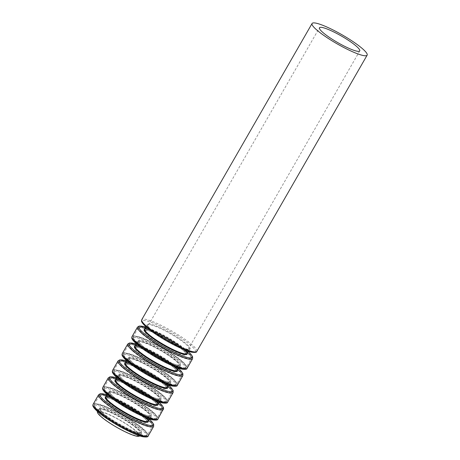 <?xml version="1.0" encoding="UTF-8"?>
<svg xmlns="http://www.w3.org/2000/svg" width="460" height="460" viewBox="0 0 460 460"><rect width="100%" height="100%" fill="white"/><g stroke="black" fill="none" stroke-linecap="round" stroke-linejoin="round"><path stroke-width="0.34" stroke-dasharray="2.3 1.72" d="M101.66 416.835A23.224 3.76 29.9 0 0 123.441 430.732A23.224 3.76 29.9 0 0 138.65 435.384A23.224 3.76 29.9 0 0 120.399 420.549A23.224 3.76 29.9 0 0 98.388 412.235A23.224 3.76 29.9 0 0 101.66 416.835M139.564 435.907A24.271 3.933 29.9 0 0 120.48 420.4A24.271 3.933 29.9 0 0 97.48 411.711M103.155 414.23A23.224 3.76 29.9 0 0 124.936 428.133A23.224 3.76 29.9 0 0 140.15 432.785A23.224 3.76 29.9 0 0 121.894 417.944A23.224 3.76 29.9 0 0 99.889 409.636A23.224 3.76 29.9 0 0 103.155 414.23M102.942 413.034A24.225 3.927 29.9 0 0 139.403 432.803A24.225 3.927 29.9 0 0 119.249 415.098A24.225 3.927 29.9 0 0 102.942 413.034M98.722 411.01A30.21 4.893 29.9 0 0 144.198 435.666A30.21 4.893 29.9 0 0 119.065 413.592A30.21 4.893 29.9 0 0 98.722 411.01M98.618 410.412A30.711 4.979 29.9 0 0 127.426 428.795A30.711 4.979 29.9 0 0 147.545 434.953A30.711 4.979 29.9 0 0 123.401 415.328A30.711 4.979 29.9 0 0 94.294 404.328A30.711 4.979 29.9 0 0 98.618 410.412M103.552 401.839A30.711 4.979 29.9 0 0 132.359 420.216A30.711 4.979 29.9 0 0 152.478 426.374A30.711 4.979 29.9 0 0 128.334 406.749A30.711 4.979 29.9 0 0 99.228 395.755A30.711 4.979 29.9 0 0 103.552 401.839M104.173 401.54A30.21 4.893 29.9 0 0 149.644 426.19A30.21 4.893 29.9 0 0 124.51 404.116A30.21 4.893 29.9 0 0 104.173 401.54M108.646 403.115A24.225 3.927 29.9 0 0 145.113 422.878A24.225 3.927 29.9 0 0 124.959 405.179A24.225 3.927 29.9 0 0 108.646 403.115M109.888 402.517A23.224 3.76 29.9 0 0 131.669 416.415A23.224 3.76 29.9 0 0 146.884 421.072A23.224 3.76 29.9 0 0 128.627 406.232A23.224 3.76 29.9 0 0 106.622 397.917A23.224 3.76 29.9 0 0 109.888 402.517M112.884 397.313A23.224 3.76 29.9 0 0 134.665 411.211A23.224 3.76 29.9 0 0 149.874 415.869A23.224 3.76 29.9 0 0 131.623 401.028A23.224 3.76 29.9 0 0 109.612 392.713A23.224 3.76 29.9 0 0 112.884 397.313M112.671 396.117A24.225 3.927 29.9 0 0 149.132 415.886A24.225 3.927 29.9 0 0 128.978 398.182A24.225 3.927 29.9 0 0 112.671 396.117M108.451 394.093A30.21 4.893 29.9 0 0 153.927 418.749A30.21 4.893 29.9 0 0 128.788 396.669A30.21 4.893 29.9 0 0 108.451 394.093M108.341 393.495A30.711 4.979 29.9 0 0 137.149 411.878A30.711 4.979 29.9 0 0 157.268 418.031A30.711 4.979 29.9 0 0 133.13 398.412A30.711 4.979 29.9 0 0 104.023 387.412A30.711 4.979 29.9 0 0 108.341 393.495M113.275 384.916A30.711 4.979 29.9 0 0 142.082 403.299A30.711 4.979 29.9 0 0 162.202 409.457A30.711 4.979 29.9 0 0 138.057 389.833A30.711 4.979 29.9 0 0 108.957 378.839A30.711 4.979 29.9 0 0 113.275 384.916M113.896 384.623A30.21 4.893 29.9 0 0 159.373 409.273A30.21 4.893 29.9 0 0 134.239 387.199A30.21 4.893 29.9 0 0 113.896 384.623M118.375 386.199A24.225 3.927 29.9 0 0 154.836 405.961A24.225 3.927 29.9 0 0 134.682 388.263A24.225 3.927 29.9 0 0 118.375 386.199M119.617 385.601A23.224 3.76 29.9 0 0 141.398 399.498A23.224 3.76 29.9 0 0 156.613 404.156A23.224 3.76 29.9 0 0 138.356 389.315A23.224 3.76 29.9 0 0 116.351 381.001A23.224 3.76 29.9 0 0 119.617 385.601M122.607 380.397A23.224 3.76 29.9 0 0 144.388 394.295A23.224 3.76 29.9 0 0 159.603 398.952A23.224 3.76 29.9 0 0 141.346 384.111A23.224 3.76 29.9 0 0 119.341 375.797A23.224 3.76 29.9 0 0 122.607 380.397M122.394 379.201A24.225 3.927 29.9 0 0 158.861 398.969A24.225 3.927 29.9 0 0 138.707 381.265A24.225 3.927 29.9 0 0 122.394 379.201M118.18 377.177A30.21 4.893 29.9 0 0 163.651 401.833A30.21 4.893 29.9 0 0 138.517 379.753A30.21 4.893 29.9 0 0 118.18 377.177M118.07 376.579A30.711 4.979 29.9 0 0 146.878 394.962A30.711 4.979 29.9 0 0 166.997 401.114A30.711 4.979 29.9 0 0 142.853 381.495A30.711 4.979 29.9 0 0 113.752 370.495A30.711 4.979 29.9 0 0 118.07 376.579M123.004 368A30.711 4.979 29.9 0 0 151.811 386.383A30.711 4.979 29.9 0 0 171.931 392.541A30.711 4.979 29.9 0 0 147.786 372.916A30.711 4.979 29.9 0 0 118.68 361.916A30.711 4.979 29.9 0 0 123.004 368M123.625 367.707A30.21 4.893 29.9 0 0 169.102 392.357A30.21 4.893 29.9 0 0 143.968 370.283A30.21 4.893 29.9 0 0 123.625 367.707M128.104 369.282A24.225 3.927 29.9 0 0 164.565 389.045A24.225 3.927 29.9 0 0 144.411 371.346A24.225 3.927 29.9 0 0 128.104 369.282M129.346 368.684A23.224 3.76 29.9 0 0 151.127 382.582A23.224 3.76 29.9 0 0 166.342 387.234A23.224 3.76 29.9 0 0 148.085 372.399A23.224 3.76 29.9 0 0 126.08 364.084A23.224 3.76 29.9 0 0 129.346 368.684M132.336 363.48A23.224 3.76 29.9 0 0 154.117 377.378A23.224 3.76 29.9 0 0 169.332 382.036A23.224 3.76 29.9 0 0 151.076 367.195A23.224 3.76 29.9 0 0 129.07 358.88A23.224 3.76 29.9 0 0 132.336 363.48M132.123 362.284A24.225 3.927 29.9 0 0 168.59 382.053A24.225 3.927 29.9 0 0 148.436 364.349A24.225 3.927 29.9 0 0 132.123 362.284M127.909 360.26A30.21 4.893 29.9 0 0 173.38 384.911A30.21 4.893 29.9 0 0 148.246 362.836A30.21 4.893 29.9 0 0 127.909 360.26M127.799 359.662A30.711 4.979 29.9 0 0 156.607 378.045A30.711 4.979 29.9 0 0 176.726 384.198A30.711 4.979 29.9 0 0 152.582 364.573A30.711 4.979 29.9 0 0 123.475 353.579A30.711 4.979 29.9 0 0 127.799 359.662M132.733 351.084A30.711 4.979 29.9 0 0 161.54 369.466A30.711 4.979 29.9 0 0 181.66 375.619A30.711 4.979 29.9 0 0 157.515 356A30.711 4.979 29.9 0 0 128.409 345A30.711 4.979 29.9 0 0 132.733 351.084M133.354 350.79A30.21 4.893 29.9 0 0 178.831 375.44A30.21 4.893 29.9 0 0 153.692 353.366A30.21 4.893 29.9 0 0 133.354 350.79M137.827 352.36A24.225 3.927 29.9 0 0 174.294 372.128A24.225 3.927 29.9 0 0 154.14 354.43A24.225 3.927 29.9 0 0 137.827 352.36M139.075 351.768A23.224 3.76 29.9 0 0 160.856 365.666A23.224 3.76 29.9 0 0 176.065 370.317A23.224 3.76 29.9 0 0 157.814 355.482A23.224 3.76 29.9 0 0 135.803 347.168A23.224 3.76 29.9 0 0 139.075 351.768M142.065 346.564A23.224 3.76 29.9 0 0 163.846 360.462A23.224 3.76 29.9 0 0 179.061 365.119A23.224 3.76 29.9 0 0 160.804 350.278A23.224 3.76 29.9 0 0 138.799 341.964A23.224 3.76 29.9 0 0 142.065 346.564M141.852 345.368A24.225 3.927 29.9 0 0 178.313 365.136A24.225 3.927 29.9 0 0 158.159 347.432A24.225 3.927 29.9 0 0 141.852 345.368M137.632 343.344A30.21 4.893 29.9 0 0 183.109 367.994A30.21 4.893 29.9 0 0 157.975 345.92A30.21 4.893 29.9 0 0 137.632 343.344M137.528 342.746A30.711 4.979 29.9 0 0 166.336 361.129A30.711 4.979 29.9 0 0 186.455 367.281A30.711 4.979 29.9 0 0 162.311 347.656A30.711 4.979 29.9 0 0 133.204 336.662A30.711 4.979 29.9 0 0 137.528 342.746M142.462 334.167A30.711 4.979 29.9 0 0 171.269 352.55A30.711 4.979 29.9 0 0 191.389 358.702A30.711 4.979 29.9 0 0 167.244 339.083A30.711 4.979 29.9 0 0 138.138 328.084A30.711 4.979 29.9 0 0 142.462 334.167M143.083 333.874A30.21 4.893 29.9 0 0 188.554 358.524A30.21 4.893 29.9 0 0 163.421 336.45A30.21 4.893 29.9 0 0 143.083 333.874M147.556 335.443A24.225 3.927 29.9 0 0 184.023 355.212A24.225 3.927 29.9 0 0 163.869 337.513A24.225 3.927 29.9 0 0 147.556 335.443M148.798 334.851A23.224 3.76 29.9 0 0 170.579 348.749A23.224 3.76 29.9 0 0 185.794 353.401A23.224 3.76 29.9 0 0 167.538 338.566A23.224 3.76 29.9 0 0 145.532 330.251A23.224 3.76 29.9 0 0 148.798 334.851M196.822 351.354A31.763 5.146 29.9 0 0 171.856 331.062A31.763 5.146 29.9 0 0 141.755 319.688M195.258 351.969A30.757 4.985 29.9 0 0 162.989 327.618A30.757 4.985 29.9 0 0 146.435 327.181M150.656 329.199A24.771 4.013 29.9 0 0 187.945 349.416A24.771 4.013 29.9 0 0 167.336 331.315A24.771 4.013 29.9 0 0 150.656 329.199M150.765 329.803A24.271 3.933 29.9 0 0 173.529 344.327A24.271 3.933 29.9 0 0 189.428 349.192A24.271 3.933 29.9 0 0 170.349 333.684A24.271 3.933 29.9 0 0 147.349 324.996A24.271 3.933 29.9 0 0 150.765 329.803M186.973 353.458A24.271 3.933 29.9 0 0 167.894 337.95A24.271 3.933 29.9 0 0 144.894 329.262L146.751 329.124C153.393 329.9 173.874 341.061 181.596 347.547C187.042 352.072 186.559 352.492 186.812 352.762L186.973 353.458M187.117 353.211A24.771 4.013 29.9 0 0 167.676 338.33A24.771 4.013 29.9 0 0 145.038 329.015M188.111 351.474A30.757 4.985 29.9 0 0 146.033 327.278M192.562 358.76A31.763 5.146 29.9 0 0 167.595 338.468A31.763 5.146 29.9 0 0 137.5 327.094M187.093 368.276A31.763 5.146 29.9 0 0 162.127 347.978A31.763 5.146 29.9 0 0 132.026 336.611M185.53 368.885A30.757 4.985 29.9 0 0 153.261 344.534A30.757 4.985 29.9 0 0 136.712 344.097M140.927 346.121A24.771 4.013 29.9 0 0 178.215 366.332A24.771 4.013 29.9 0 0 157.607 348.231A24.771 4.013 29.9 0 0 140.927 346.121M141.036 346.719A24.271 3.933 29.9 0 0 163.8 361.244A24.271 3.933 29.9 0 0 179.699 366.108A24.271 3.933 29.9 0 0 160.62 350.6A24.271 3.933 29.9 0 0 137.62 341.912A24.271 3.933 29.9 0 0 141.036 346.719M177.244 370.375A24.271 3.933 29.9 0 0 158.165 354.867A24.271 3.933 29.9 0 0 135.165 346.179L137.023 346.041C143.669 346.817 164.145 357.978 171.873 364.464C177.313 368.989 176.83 369.409 177.089 369.679L177.244 370.375M177.387 370.127A24.771 4.013 29.9 0 0 157.947 355.247A24.771 4.013 29.9 0 0 135.309 345.931M178.382 368.391A30.757 4.985 29.9 0 0 136.304 344.195M182.839 375.676A31.763 5.146 29.9 0 0 157.866 355.384A31.763 5.146 29.9 0 0 127.771 344.011M177.364 385.192A31.763 5.146 29.9 0 0 152.398 364.895A31.763 5.146 29.9 0 0 122.297 353.527M175.8 385.802A30.757 4.985 29.9 0 0 143.531 361.451A30.757 4.985 29.9 0 0 126.983 361.014M131.203 363.038A24.771 4.013 29.9 0 0 168.486 383.249A24.771 4.013 29.9 0 0 147.879 365.148A24.771 4.013 29.9 0 0 131.203 363.038M131.307 363.636A24.271 3.933 29.9 0 0 154.071 378.16A24.271 3.933 29.9 0 0 169.97 383.025A24.271 3.933 29.9 0 0 150.892 367.517A24.271 3.933 29.9 0 0 127.891 358.829A24.271 3.933 29.9 0 0 131.307 363.636M167.515 387.291A24.271 3.933 29.9 0 0 148.436 371.784A24.271 3.933 29.9 0 0 125.436 363.095L127.293 362.957C133.94 363.733 154.416 374.894 162.144 381.38C167.589 385.905 167.101 386.325 167.359 386.596L167.515 387.291M167.658 387.044A24.771 4.013 29.9 0 0 148.223 372.163A24.771 4.013 29.9 0 0 125.58 362.848M168.659 385.308A30.757 4.985 29.9 0 0 126.58 361.111L146.13 370.15L162.271 380.27L168.67 385.284M173.109 392.593A31.763 5.146 29.9 0 0 148.143 372.301A31.763 5.146 29.9 0 0 118.042 360.928M167.641 402.109A31.763 5.146 29.9 0 0 142.669 381.811A31.763 5.146 29.9 0 0 112.573 370.444M166.071 402.718A30.757 4.985 29.9 0 0 133.808 378.373A30.757 4.985 29.9 0 0 117.254 377.93M121.474 379.954A24.771 4.013 29.9 0 0 158.757 400.166A24.771 4.013 29.9 0 0 138.149 382.065A24.771 4.013 29.9 0 0 121.474 379.954M121.578 380.552A24.271 3.933 29.9 0 0 144.342 395.077A24.271 3.933 29.9 0 0 160.241 399.941A24.271 3.933 29.9 0 0 141.162 384.433A24.271 3.933 29.9 0 0 118.162 375.745A24.271 3.933 29.9 0 0 121.578 380.552M157.791 404.208A24.271 3.933 29.9 0 0 138.713 388.7A24.271 3.933 29.9 0 0 115.707 380.012L117.57 379.874C124.212 380.65 144.693 391.811 152.415 398.297C157.861 402.822 157.377 403.242 157.63 403.512L157.791 404.208M157.935 403.96A24.771 4.013 29.9 0 0 138.494 389.079A24.771 4.013 29.9 0 0 115.851 379.764M116.863 378.005L136.401 387.067L152.547 397.187L158.941 402.207A30.757 4.985 29.9 0 0 116.851 378.028M163.38 409.509A31.763 5.146 29.9 0 0 138.414 389.217A31.763 5.146 29.9 0 0 108.313 377.844M157.912 419.025A31.763 5.146 29.9 0 0 132.946 398.728A31.763 5.146 29.9 0 0 102.844 387.36M156.342 419.641A30.757 4.985 29.9 0 0 124.079 395.289A30.757 4.985 29.9 0 0 107.525 394.847M111.745 396.871A24.771 4.013 29.9 0 0 149.034 417.082A24.771 4.013 29.9 0 0 128.426 398.981A24.771 4.013 29.9 0 0 111.745 396.871M111.849 397.469A24.271 3.933 29.9 0 0 134.619 411.993A24.271 3.933 29.9 0 0 150.518 416.858A24.271 3.933 29.9 0 0 131.439 401.35A24.271 3.933 29.9 0 0 108.433 392.662A24.271 3.933 29.9 0 0 111.849 397.469M148.062 421.124A24.271 3.933 29.9 0 0 128.984 405.616A24.271 3.933 29.9 0 0 105.984 396.928L107.841 396.79C114.482 397.566 134.964 408.727 142.686 415.213C148.131 419.738 147.648 420.158 147.901 420.428L148.062 421.124M148.206 420.877A24.771 4.013 29.9 0 0 128.766 405.996A24.771 4.013 29.9 0 0 106.128 396.681M149.201 419.14A30.757 4.985 29.9 0 0 107.123 394.945M153.651 426.426A31.763 5.146 29.9 0 0 128.685 406.134A31.763 5.146 29.9 0 0 98.59 394.76M148.183 435.942A31.763 5.146 29.9 0 0 123.217 415.644A31.763 5.146 29.9 0 0 93.115 404.277M146.619 436.557A30.757 4.985 29.9 0 0 114.35 412.206A30.757 4.985 29.9 0 0 97.802 411.763M102.016 413.787A24.771 4.013 29.9 0 0 139.305 433.998A24.771 4.013 29.9 0 0 118.697 415.897A24.771 4.013 29.9 0 0 102.016 413.787M102.126 414.385A24.271 3.933 29.9 0 0 124.89 428.91A24.271 3.933 29.9 0 0 140.789 433.774A24.271 3.933 29.9 0 0 121.71 418.266A24.271 3.933 29.9 0 0 98.71 409.578A24.271 3.933 29.9 0 0 102.126 414.385M138.65 435.384L140.26 432.664L138.592 432.607C134.47 432.71 111.193 420.67 103.086 413.132L99.935 409.475L98.388 412.235M98.653 410.964C92.983 405.961 94.07 404.288 94.294 404.328L99.228 395.755L100.665 394.945C102.39 394.749 105.277 395.416 109.33 396.963C114.005 398.745 119.335 401.281 125.327 404.558C136.39 410.722 144.566 416.323 149.856 421.354C154.014 426.098 152.381 425.207 152.478 426.374L147.545 434.953C146.527 435.183 148.701 438.207 133.101 431.957C121.59 426.949 105.725 417.289 98.653 410.964M146.884 421.072L146.682 420.842C146.642 420.768 146.326 419.44 139.88 414.541C130.951 408.175 121.975 403.173 112.947 399.533C106.542 397.354 107.789 398.176 106.927 397.975L106.513 398.038L109.664 392.558L112.815 396.215C120.922 403.753 144.198 415.794 148.321 415.69L149.989 415.748L146.884 421.072M108.382 394.047C102.712 389.045 103.799 387.372 104.023 387.412L108.957 378.839L110.394 378.028C112.113 377.827 115.006 378.499 119.059 380.046C123.734 381.829 129.064 384.364 135.056 387.642C146.119 393.806 154.295 399.406 159.585 404.438C163.737 409.176 162.11 408.29 162.202 409.457L157.268 418.031C156.256 418.261 158.43 421.291 142.83 415.041C131.319 410.032 115.448 400.372 108.382 394.047M156.613 404.156L156.411 403.926C156.371 403.851 156.049 402.523 149.603 397.624C140.679 391.259 131.704 386.256 122.676 382.616C116.271 380.431 117.518 381.259 116.656 381.058L116.242 381.122L119.393 375.642L122.538 379.293C130.646 386.837 153.922 398.877 158.05 398.774L159.712 398.831L156.613 404.156M118.105 377.131C112.441 372.128 113.528 370.455 113.752 370.495L118.68 361.916L120.123 361.111C121.842 360.91 124.729 361.583 128.783 363.124C133.463 364.912 138.793 367.448 144.785 370.72C155.842 376.889 164.019 382.49 169.309 387.521C173.466 392.259 171.839 391.374 171.931 392.541L166.997 401.114C165.98 401.344 168.159 404.374 152.559 398.124C141.042 393.116 125.177 383.456 118.105 377.131M166.342 387.234L166.14 387.009C166.1 386.935 165.778 385.606 159.333 380.707C150.408 374.342 141.433 369.34 132.405 365.7C126 363.515 127.248 364.343 126.385 364.142L125.965 364.205L129.116 358.725L132.267 362.376C140.375 369.921 163.651 381.961 167.773 381.857L169.441 381.915L166.342 387.234M127.834 360.214C122.164 355.212 123.257 353.539 123.475 353.579L128.409 345L129.852 344.195C131.571 343.994 134.458 344.666 138.512 346.207C143.186 347.996 148.523 350.531 154.514 353.803C165.571 359.973 173.748 365.573 179.038 370.599C183.195 375.343 181.568 374.457 181.66 375.619L176.726 384.198C175.708 384.428 177.882 387.458 162.288 381.208C150.771 376.199 134.906 366.539 127.834 360.214M176.065 370.317L175.869 370.093C175.829 370.018 175.507 368.69 169.061 363.791C160.137 357.426 151.156 352.423 142.134 348.784C135.729 346.598 136.971 347.426 136.114 347.225L135.694 347.288L138.845 341.809L141.996 345.46C150.104 353.004 173.38 365.044 177.502 364.941L179.17 364.998L176.065 370.317M137.563 343.298C131.893 338.296 132.98 336.622 133.204 336.662L138.138 328.084L139.576 327.278C141.3 327.077 144.187 327.75 148.241 329.291C152.915 331.079 158.246 333.609 164.237 336.887C175.3 343.056 183.477 348.657 188.767 353.683C192.924 358.426 191.291 357.541 191.389 358.702L186.455 367.281C185.437 367.511 187.611 370.541 172.011 364.285C160.5 359.283 144.635 349.617 137.563 343.298M359.737 50.91L185.748 353.562L185.598 353.176C185.558 353.096 185.236 351.773 178.79 346.874C169.861 340.509 160.885 335.507 151.857 331.867C145.452 329.682 146.7 330.51 145.837 330.309L145.423 330.372L319.476 27.761M188.272 351.193L189.428 349.192L187.623 349.335L181.614 347.518C177.014 345.69 171.862 343.131 166.158 339.836C159.603 336.007 154.462 332.476 150.73 329.251C147.689 326.111 146.556 324.76 147.332 325.191L146.194 326.997M188.123 351.452L181.729 346.438L165.583 336.317L146.044 327.255M178.549 368.109L179.699 366.108L179.02 366.321C178.658 366.235 178.537 366.867 171.885 364.435C163.812 361.428 148.298 352.59 141.001 346.167C137.965 343.028 136.833 341.676 137.603 342.108L136.465 343.913M178.399 368.368L172 363.354L155.854 353.234L136.315 344.172M168.82 385.026L169.97 383.025L169.291 383.237C168.929 383.151 168.808 383.784 162.161 381.351C154.089 378.344 138.569 369.506 131.273 363.084C128.237 359.944 127.104 358.593 127.874 359.03L126.741 360.83M159.091 401.942L160.241 399.941L158.441 400.085L152.433 398.268C147.833 396.44 142.675 393.881 136.971 390.586C130.421 386.756 125.275 383.232 121.543 380C118.507 376.861 117.375 375.509 118.145 375.947L117.012 377.746M149.362 418.864L150.518 416.858L149.833 417.07C149.471 416.984 149.356 417.617 142.703 415.184C134.63 412.183 119.117 403.339 111.814 396.917C108.778 393.777 107.646 392.426 108.422 392.863L107.284 394.663M149.212 419.123L142.819 414.103L126.672 403.983L107.134 394.921M139.633 435.781L140.789 433.774L138.983 433.918L132.974 432.101C124.901 429.099 109.388 420.256 102.091 413.833C99.055 410.694 97.922 409.342 98.693 409.779L97.554 411.585"/><path stroke-width="0.69" d="M97.554 411.585L97.48 411.711A24.271 3.933 29.9 0 0 100.895 416.518A24.271 3.933 29.9 0 0 123.659 431.043A24.271 3.933 29.9 0 0 139.564 435.907L139.633 435.781M322.742 32.361A23.224 3.76 29.9 0 0 344.523 46.259A23.224 3.76 29.9 0 0 359.737 50.91A23.224 3.76 29.9 0 0 341.481 36.07A23.224 3.76 29.9 0 0 319.476 27.761A23.224 3.76 29.9 0 0 322.742 32.361M316.543 29.791A31.763 5.146 29.9 0 0 346.334 48.8A31.763 5.146 29.9 0 0 367.137 55.165A31.763 5.146 29.9 0 0 342.171 34.874A31.763 5.146 29.9 0 0 312.07 23.5A31.763 5.146 29.9 0 0 316.543 29.791M146.222 325.985A31.763 5.146 29.9 0 0 176.013 344.994A31.763 5.146 29.9 0 0 196.822 351.354C196.84 352.348 195.258 352.642 192.09 352.239C184.696 351.503 156.682 336.582 146.291 327.083C140.863 322.109 141.525 320.902 141.502 320.718L141.755 319.688A31.763 5.146 29.9 0 0 146.222 325.985M146.435 327.181A30.757 4.985 29.9 0 0 174.558 345.218A30.757 4.985 29.9 0 0 195.258 351.969M146.194 326.997L144.894 329.262A24.271 3.933 29.9 0 0 148.31 334.069A24.271 3.933 29.9 0 0 171.074 348.594A24.271 3.933 29.9 0 0 186.973 353.458L188.272 351.193M145.038 329.015A24.771 4.013 29.9 0 0 147.689 334.368A24.771 4.013 29.9 0 0 173 350.209A24.771 4.013 29.9 0 0 187.117 353.211M146.033 327.278A30.757 4.985 29.9 0 0 143.209 332.793A30.757 4.985 29.9 0 0 180.142 354.936A30.757 4.985 29.9 0 0 188.111 351.474M146.044 327.255L139.242 326.036L137.5 327.094A31.763 5.146 29.9 0 0 141.968 333.385A31.763 5.146 29.9 0 0 171.758 352.394A31.763 5.146 29.9 0 0 192.562 358.76L192.608 356.73L190.946 354.229L188.123 351.452M136.499 342.901A31.763 5.146 29.9 0 0 166.29 361.911A31.763 5.146 29.9 0 0 187.093 368.276C187.111 369.265 185.535 369.558 182.361 369.156C174.967 368.42 146.953 353.498 136.568 343.999C131.135 339.026 131.801 337.818 131.773 337.634L132.026 336.611A31.763 5.146 29.9 0 0 136.499 342.901M136.712 344.097A30.757 4.985 29.9 0 0 164.829 362.135A30.757 4.985 29.9 0 0 185.53 368.885M136.465 343.913L135.165 346.179A24.271 3.933 29.9 0 0 138.581 350.986A24.271 3.933 29.9 0 0 161.345 365.51A24.271 3.933 29.9 0 0 177.244 370.375L178.549 368.109M135.309 345.931A24.771 4.013 29.9 0 0 137.96 351.285A24.771 4.013 29.9 0 0 163.271 367.126A24.771 4.013 29.9 0 0 177.387 370.127M136.304 344.195A30.757 4.985 29.9 0 0 133.48 349.709A30.757 4.985 29.9 0 0 170.418 371.853A30.757 4.985 29.9 0 0 178.382 368.391M136.315 344.172L129.513 342.953L127.771 344.011A31.763 5.146 29.9 0 0 132.238 350.301A31.763 5.146 29.9 0 0 162.029 369.311A31.763 5.146 29.9 0 0 182.839 375.676L182.879 373.647L181.217 371.145L178.399 368.368M126.77 359.818A31.763 5.146 29.9 0 0 156.561 378.827A31.763 5.146 29.9 0 0 177.364 385.192C177.382 386.181 175.806 386.475 172.632 386.072C165.238 385.336 137.224 370.421 126.839 360.922C121.405 355.942 122.072 354.735 122.044 354.551L122.297 353.527A31.763 5.146 29.9 0 0 126.77 359.818M126.983 361.014A30.757 4.985 29.9 0 0 155.1 379.051A30.757 4.985 29.9 0 0 175.8 385.802M126.741 360.83L125.436 363.095A24.271 3.933 29.9 0 0 128.852 367.902A24.271 3.933 29.9 0 0 151.616 382.427A24.271 3.933 29.9 0 0 167.515 387.291L168.82 385.026M125.58 362.848A24.771 4.013 29.9 0 0 128.231 368.201A24.771 4.013 29.9 0 0 153.542 384.042A24.771 4.013 29.9 0 0 167.658 387.044M168.67 385.284L171.488 388.062L173.155 390.563L173.109 392.593A31.763 5.146 29.9 0 1 152.3 386.228A31.763 5.146 29.9 0 1 122.509 367.218A31.763 5.146 29.9 0 1 118.042 360.928L119.784 359.869L126.592 361.089A30.757 4.985 29.9 0 0 123.757 366.626A30.757 4.985 29.9 0 0 160.689 388.769A30.757 4.985 29.9 0 0 168.659 385.308M117.041 376.734A31.763 5.146 29.9 0 0 146.832 395.744A31.763 5.146 29.9 0 0 167.641 402.109C167.658 403.098 166.077 403.391 162.909 402.989C155.509 402.258 127.501 387.337 117.11 377.838C111.682 372.864 112.343 371.651 112.315 371.473L112.573 370.444A31.763 5.146 29.9 0 0 117.041 376.734M117.254 377.93A30.757 4.985 29.9 0 0 145.371 395.974A30.757 4.985 29.9 0 0 166.071 402.718M117.012 377.746L115.707 380.012A24.271 3.933 29.9 0 0 119.123 384.819A24.271 3.933 29.9 0 0 141.893 399.343A24.271 3.933 29.9 0 0 157.791 404.208L159.091 401.942M115.851 379.764A24.771 4.013 29.9 0 0 118.502 385.118A24.771 4.013 29.9 0 0 143.819 400.959A24.771 4.013 29.9 0 0 157.935 403.96M116.851 378.028A30.757 4.985 29.9 0 0 114.028 383.542A30.757 4.985 29.9 0 0 150.96 405.685A30.757 4.985 29.9 0 0 158.93 402.224L161.759 404.978L163.427 407.479L163.639 408.491L157.912 419.025C157.929 420.014 156.348 420.308 153.18 419.905C145.785 419.175 117.771 404.254 107.381 394.755C101.953 389.781 102.614 388.568 102.591 388.389L102.844 387.36A31.763 5.146 29.9 0 0 107.312 393.651A31.763 5.146 29.9 0 0 137.103 412.66A31.763 5.146 29.9 0 0 157.912 419.025M116.863 378.005L110.055 376.786L108.313 377.844A31.763 5.146 29.9 0 0 112.786 384.134A31.763 5.146 29.9 0 0 142.577 403.144A31.763 5.146 29.9 0 0 163.38 409.509M107.525 394.847A30.757 4.985 29.9 0 0 135.648 412.89A30.757 4.985 29.9 0 0 156.342 419.641M107.284 394.663L105.984 396.928A24.271 3.933 29.9 0 0 109.399 401.735A24.271 3.933 29.9 0 0 132.164 416.26A24.271 3.933 29.9 0 0 148.062 421.124L149.362 418.864M106.128 396.681A24.771 4.013 29.9 0 0 108.778 402.034A24.771 4.013 29.9 0 0 134.09 417.875A24.771 4.013 29.9 0 0 148.206 420.877M107.123 394.945A30.757 4.985 29.9 0 0 104.299 400.459A30.757 4.985 29.9 0 0 141.231 422.602A30.757 4.985 29.9 0 0 149.201 419.14M107.134 394.921L100.332 393.702L98.59 394.76A31.763 5.146 29.9 0 0 103.057 401.051A31.763 5.146 29.9 0 0 132.848 420.06A31.763 5.146 29.9 0 0 153.651 426.426L153.697 424.396L152.036 421.895L149.212 419.123M97.589 410.567A31.763 5.146 29.9 0 0 127.38 429.577A31.763 5.146 29.9 0 0 148.183 435.942C148.201 436.931 146.625 437.224 143.451 436.822C136.056 436.091 108.042 421.17 97.658 411.671C92.224 406.697 92.891 405.484 92.862 405.306L93.115 404.277A31.763 5.146 29.9 0 0 97.589 410.567M97.802 411.763A30.757 4.985 29.9 0 0 125.919 429.807A30.757 4.985 29.9 0 0 146.619 436.557M312.07 23.5L141.755 319.688M367.137 55.165L196.822 351.354M137.5 327.094L132.026 336.611M192.562 358.76L187.093 368.276M127.771 344.011L122.297 353.527M182.839 375.676L177.364 385.192M118.042 360.928L112.573 370.444M173.109 392.593L167.641 402.109M108.313 377.844L102.844 387.36M98.59 394.76L93.115 404.277M153.651 426.426L148.183 435.942"/></g></svg>
